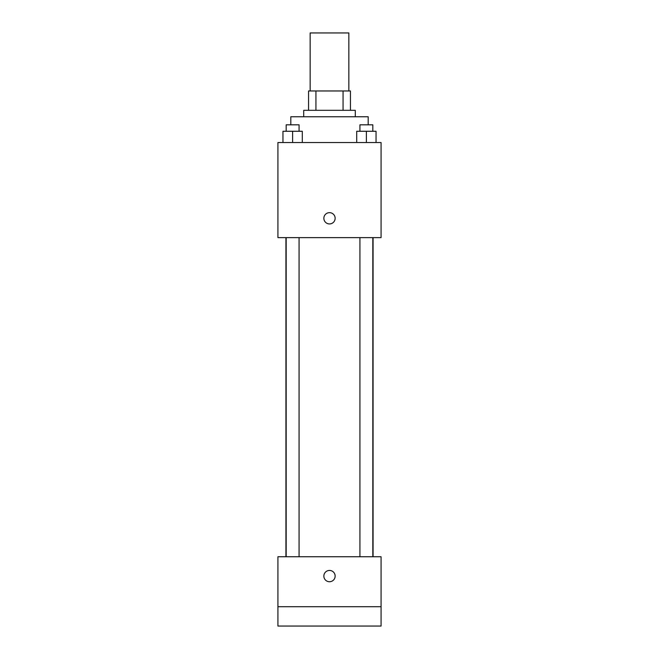 <?xml version="1.0" encoding="UTF-8"?>
<svg xmlns="http://www.w3.org/2000/svg" width="659" height="659" viewBox="0 0 659 659"><rect width="100%" height="100%" fill="white"/><g stroke="black" fill="none" stroke-linecap="round" stroke-linejoin="round"><path stroke-width="0.99" d="M348.842 90.967L348.842 32.95L310.158 32.95L310.158 90.967M315.933 110.308L315.933 90.967L308.552 90.967L308.552 110.308L308.552 90.967M315.933 90.967L350.448 90.967L350.448 110.308M343.067 110.308L343.067 90.967M303.717 116.758L303.717 110.308L355.283 110.308L355.283 116.758M368.183 124.815L368.183 116.758L290.817 116.758L290.817 124.815M277.925 142.542L381.075 142.542L381.075 237.635L277.925 237.635L277.925 142.542M329.5 223.936A5.643 5.643 0 0 1 324.615 215.477A5.643 5.643 0 0 1 334.385 215.477A5.643 5.643 0 0 1 329.5 223.936M277.925 556.748L381.075 556.748L381.075 626.05L277.925 626.05L277.925 556.748M329.5 581.732A5.643 5.643 0 0 1 324.615 573.264A5.643 5.643 0 0 1 334.385 573.264A5.643 5.643 0 0 1 329.5 581.732M277.925 606.708L381.075 606.708M356.708 142.542L356.708 131.265L376.042 131.265L376.042 142.542L376.042 131.265M366.379 142.542L366.379 131.265M372.821 131.265L372.821 124.815L359.929 124.815L359.929 131.265M282.958 142.542L282.958 131.265L302.292 131.265L302.292 142.542L302.292 131.265M292.621 142.542L292.621 131.265M299.071 131.265L299.071 124.815L286.179 124.815L286.179 131.265M373.076 556.748L373.076 237.635M285.924 556.748L285.924 237.635M359.929 237.635L359.929 556.748M372.821 237.635L372.821 556.748M299.071 556.748L299.071 237.635M286.179 556.748L286.179 237.635"/></g></svg>
